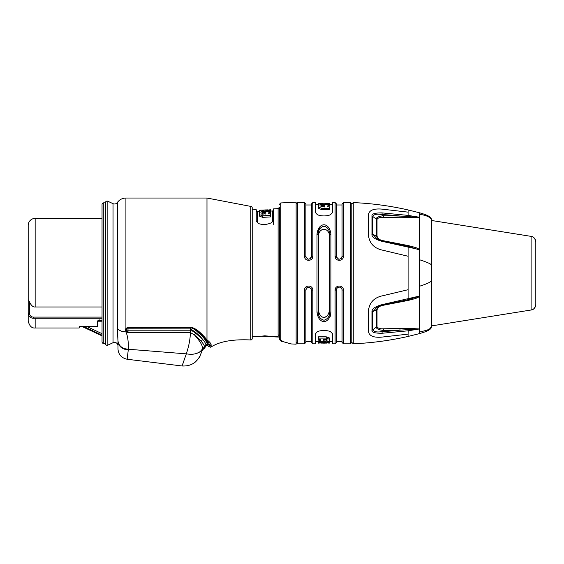<?xml version="1.0" encoding="UTF-8"?>
<svg xmlns="http://www.w3.org/2000/svg" width="564" height="564" viewBox="0 0 564 564"><rect width="100%" height="100%" fill="white"/><g stroke="black" fill="none" stroke-linecap="round" stroke-linejoin="round"><path stroke-width="0.85" d="M262.302 210.534L262.302 210.125L263.769 210.055M266.116 209.942L268.097 209.85M270.375 209.737L270.452 211.535M270.417 209.737L270.417 211.091M262.655 215.815L262.655 217.344L259.581 216.174L259.489 212.395L262.556 211.5L268.055 211.704L270.424 211.119L270.396 212.233L268.196 212.945L268.238 213.819L270.375 213.7L270.375 215.413L262.655 215.815L259.581 214.672L259.489 212.409L259.489 213.855M270.332 213.7L270.424 211.119M262.655 217.344L270.375 216.943L270.375 215.413M259.595 212.184L259.595 211.768M273.632 221.236L273.632 224.486M273.632 223.076L273.632 208.849L278.101 208.638L279.427 207.249M273.632 219.904L271.39 222.745C266.948 224.761 262.641 225.022 258.467 223.527L256.232 220.912L256.232 209.681L252.214 209.871L252.214 336.511L256.528 336.715L264.671 335.834L279.427 336.919A141.719 105.024 -89.9 0 1 277.784 336.941L276.825 336.884A18.457 0.719 14.4 0 1 276.036 336.743L260.829 336.2L279.427 337.11M279.42 335.968L278.101 334.713L279.399 335.77M252.214 338.576L252.214 207.799A1.389 1.389 180 0 0 250.804 206.41L250.804 339.972A1.389 1.389 0 0 0 252.214 338.576M204.006 337.413L207.968 343.892L207.862 344.477L211.063 345.979L211.155 345.302C211.26 343.857 209.871 342.038 206.981 339.852C200.093 331.569 194.559 327.409 190.357 327.367L128 327.367L126.703 328.318L126.611 329.418L126.611 328.495L125.525 329.27L125.913 328.403L128 327.367L128 327.754L190.357 327.754C192.669 326.514 200.812 333.768 201.708 335.094L205.923 339.521C205.775 339.514 208.116 341.629 208.913 343.25L209.23 344.682L208.765 346.479L210.71 347.241L211.056 346.014M210.71 347.241C219.361 341.495 232.728 339.077 250.804 339.972M205.923 339.521L206.981 339.852L206.981 198.027L250.804 206.41M128 330.13L128 330.814L190.357 330.793L190.329 332.534L128 332.619L125.913 331.287L125.525 330.208L126.611 329.418L126.808 330.483L126.611 329.531M107.851 201.256L107.851 345.126A1.741 1.741 0 0 1 105.376 343.546L105.376 202.836A1.741 1.741 0 0 1 107.851 201.256L113.026 203.667A3.483 3.483 0 0 0 117.347 202.504L117.347 328.438A10.441 8.157 0 0 0 122.113 331.378A10.441 8.157 0 0 0 125.913 331.935L122.649 331.526M211.155 345.302L207.968 343.892L207.446 342.059M207.862 344.477L207.453 345.563L208.765 346.479L207.453 345.563M196.505 330.285L201.299 334.685M128 328.875L190.357 328.868L190.35 327.818C192.451 327.881 195.13 329.524 198.394 332.76C202.582 336.024 205.536 339.732 207.27 343.892L202.236 350.251M205.67 346.113L206.762 345.563L207.164 344.47L204.379 347.48M126.808 330.483L125.913 331.942C127.69 335.813 128.507 341.587 128.359 349.25L186.332 353.861C194.235 355.08 199.677 353.395 202.659 348.792L202.131 350.54M191.267 354.305L193.91 354.093M196.117 353.621L199.536 352.112M200.086 351.739L202.659 348.792C202.695 345.619 199.959 340.994 194.446 334.91L201.235 341.354C203.364 343.751 204.436 345.598 204.471 346.902L202.659 348.792M201.51 352.225L201.087 353.304M200.509 354.714L200.326 355.165M200.178 355.503L200.114 355.651C200.446 356.081 198.782 358.274 195.116 362.222C198.782 358.274 200.446 356.088 200.114 355.651L200.171 355.517M205.381 346.761L202.095 350.646L202.49 349.525L200.164 355.546C196.505 362.927 190.47 366.403 182.052 365.973L186.332 353.861C189.003 345.718 190.336 338.604 190.329 332.534L194.446 334.91L195.715 333.246L202.666 339.436C204.788 341.826 205.86 343.702 205.895 345.062L204.471 346.902M183.272 362.779L182.771 364.111M205.874 345.302L204.429 348.369L203.957 348.644L204.358 347.523L202.074 350.702M201.235 341.354L202.666 339.436C199.867 335.693 195.764 332.168 190.357 328.868L190.357 330.793C191.619 330.455 193.403 331.279 195.715 333.246M117.347 328.438L117.347 328.516C119.476 330.737 122.332 331.879 125.913 331.942L126.66 331.942L127.238 331.287L126.985 330.814L128 330.814L128 328.967L126.611 328.967A1.389 1.05 180 0 1 128 327.917L127.542 327.832M128 330.814L128 332.619L127.238 331.287M126.223 331.632L126.985 330.814M126.611 328.403L126.611 329.418M205.888 345.126L205.789 345.64M205.775 345.683L204.358 347.523M117.347 328.516L117.975 341.234C118.616 346.423 122.05 349.313 128.275 349.92L127.147 359.247C121.45 357.985 118.398 354.537 117.975 348.883L117.975 341.234L117.975 348.883M107.851 345.126L113.026 342.715A3.483 3.483 0 0 1 117.975 345.866M117.538 333.112L117.58 333.662M117.601 333.881L117.665 334.755M117.686 334.974L117.735 335.629M117.756 335.869L117.805 336.539M117.82 336.75L117.862 337.35M117.883 337.695L117.904 338.104M128.359 349.25C122.162 348.714 118.694 345.915 117.975 340.846M105.376 202.836L103.776 202.836A1.741 1.741 0 0 0 102.035 204.57L102.035 341.805A1.741 1.741 0 0 0 103.776 343.546L105.376 343.546M35.158 318.265L35.158 327.994C31.739 328.333 29.42 326.013 28.2 321.036L28.2 313.048L29.363 313.048L29.363 301.669C31.119 305.469 33.043 307.239 35.158 306.978L102.035 306.978M35.158 327.994L79.179 327.994L79.7 326.521L96.402 326.648L97.791 325.921L97.791 320.789L97.791 325.921A0.522 0.508 180 0 1 97.269 326.429L79.305 326.901M102.035 320.105L99.151 320.14L97.269 321.247A0.522 0.458 180 0 0 97.791 320.789L99.158 320.211L102.035 320.183M102.035 321.05L97.791 321.05M29.363 313.048A4.054 4.054 0 0 0 33.417 317.102L102.035 317.102M35.158 306.978L35.158 218.388A6.958 6.958 0 0 0 28.2 225.346L28.2 299.653L29.363 301.669M28.2 321.036L28.2 315.755M97.791 321.205L102.035 321.205M102.035 333.698L87.145 326.648M99.01 333.768L83.973 326.648L101.964 335.171L102.035 335.82M260.829 336.116L256.528 336.715M272.913 336.017L272.891 336.377M279.427 338.781L282.839 341.537L290.904 343.92L296.128 344.174L296.128 202.208L280.752 202.941L280.752 340.254M279.427 207.453L279.427 338.922C280.174 340.776 281.224 341.65 282.585 341.544L282.839 341.537M290.171 343.673L290.904 343.92M330.92 234.236C329.531 221.638 318.371 221.673 317.003 234.236A1.389 0.768 180 0 1 318.399 234.998C318.026 230.338 319.901 227.384 324.018 226.136C328.058 227.447 329.898 230.401 329.531 234.998A1.389 0.768 0 0 1 330.92 234.236L330.906 312.935M317.01 233.75L320.253 226.404M336.489 256.486L336.489 203.942L336.489 204.979L342.059 204.979L342.059 256.486L342.059 203.942L342.059 256.486C340.205 260.06 338.344 260.06 336.489 256.486L335.101 256.155C335.03 261.752 343.624 261.625 343.448 256.155L343.173 257.678M305.871 256.486L305.871 203.942L305.871 204.979L311.434 204.979L311.434 256.486L311.434 203.942L311.434 256.486C309.58 260.06 307.725 260.06 305.871 256.486L304.475 256.155C304.405 261.752 313.006 261.625 312.83 256.155L312.548 257.678M311.434 256.486L312.83 256.155L312.83 202.554L315.269 202.554L315.269 212.452L317.504 214.806C321.804 216.301 326.119 216.301 330.426 214.806L332.661 212.452L332.661 202.554L335.101 202.554L336.489 203.942M318.399 311.377A1.389 0.768 180 0 1 317.003 312.146C318.392 324.73 329.545 324.709 330.92 312.146A1.389 0.768 0 0 1 329.531 311.377C329.898 315.974 328.058 318.928 324.018 320.239C319.901 318.991 318.026 316.037 318.399 311.377L318.399 234.998M330.546 315.417L330.053 316.905M343.448 290.227L343.448 343.821L342.059 342.433L342.059 289.889L342.059 341.403L336.489 341.403L336.489 289.889L336.489 342.433L336.489 289.889C336.63 288.225 337.561 287.295 339.274 287.104C340.987 287.295 341.918 288.225 342.059 289.889L343.448 290.227C343.518 284.63 334.924 284.749 335.101 290.227L335.376 288.697M312.83 290.227L312.83 343.821L311.434 342.433L311.434 289.889L311.434 341.403L305.871 341.403L305.871 289.889L305.871 342.433L305.871 289.889C307.725 286.322 309.58 286.322 311.434 289.889L312.83 290.227C312.9 284.63 304.299 284.749 304.475 290.227L304.757 288.697M336.489 289.889L335.101 290.227L335.101 343.821L332.661 343.821L332.661 333.93L330.426 331.576C326.119 330.074 321.811 330.074 317.504 331.576L315.262 333.93L315.262 343.821L312.83 343.821M329.531 234.998L329.531 311.377M318.597 234.666L318.399 236.901C318.145 226.763 329.834 226.862 329.531 236.901L329.531 309.474C328.537 320.007 319.407 320.049 318.399 309.474L318.399 309.537M535.8 304.504L535.8 241.871A5.569 5.569 0 0 0 531.112 236.372L531.112 310.003C533.474 309.89 535.032 308.057 535.8 304.504L535.8 304.504A5.569 5.569 180 0 1 531.112 310.003L431.411 325.921L431.411 326.359C429.641 329.686 429.338 329.602 419.292 332.133L419.292 333.662L408.096 336.433C390.034 340.536 371.754 342.99 353.254 343.786L351.802 342.411L351.802 203.964L351.802 342.433L350.406 343.821L350.406 202.554L343.448 202.554L343.448 256.155L342.059 256.486M408.096 336.433L408.096 334.128L381.215 337.173C373.544 337.695 369.307 335.89 368.504 331.745L368.504 310.341C369.427 302.903 373.671 298.159 381.222 296.093L408.096 289.713L408.096 256.253L381.215 249.845C373.735 247.793 369.505 243.056 368.504 235.639L368.504 214.383C369.251 210.344 373.488 208.567 381.222 209.047L408.096 212.142L408.096 209.942C390.034 205.839 371.754 203.385 353.254 202.589L351.802 203.942L351.802 273.188L351.802 203.942L350.406 202.554M371.972 312.336L371.979 311.948M419.475 296.065L382.068 304.63C375.095 306.534 371.732 308.973 371.972 311.948L371.972 330.271C371.528 332.302 374.898 333.296 382.068 333.261L408.096 330.807L419.475 328.96L419.574 296.375C417.106 298.102 416.972 298.18 408.273 300.415L383.52 305.237C380.037 305.751 377.873 307.274 377.034 309.819L377.034 326.718C377.88 328.283 380.044 328.974 383.52 328.784L408.273 328.304L419.475 328.96M382.068 241.343L419.574 249.619L419.574 217.415L400.038 217.739L399.954 216.047L383.435 215.716C378.656 216.308 376.244 217.429 376.202 219.086L371.972 215.843L371.972 234.039C371.528 236.915 374.898 239.347 382.068 241.343L382.159 240.624L408.103 246.32L419.475 249.93M419.475 217.26L408.096 215.392L382.068 212.903C375.095 212.832 371.732 213.812 371.972 215.843M419.292 333.662C430.79 330.483 431.234 328.311 431.411 326.944L431.411 220.016M408.096 289.713L408.103 299.674L419.313 296.269L419.574 249.619C417.12 247.906 417.022 247.829 408.273 245.587L383.52 240.765C380.044 240.25 377.88 238.727 377.034 236.196L377.034 219.41C377.873 217.859 380.037 217.182 383.52 217.38L400.038 217.739M535.8 241.871L535.8 241.871C535.032 238.318 533.474 236.485 531.112 236.372L431.411 220.461M535.8 285.37L535.8 261.012M382.068 333.261L382.117 331.576C377.295 332.422 374.193 331.886 372.804 329.947L376.202 327.042C376.371 328.784 378.782 329.919 383.435 330.448L399.954 330.137L419.313 328.911L419.292 332.133M383.52 328.784L383.435 330.448L382.117 331.576A278.263 257.501 -153.2 0 0 399.954 330.137L400.038 328.438M371.972 311.948L376.202 310.038L378.663 306.351M371.972 330.271L372.804 329.947L372.804 311.73L377.182 306.992L382.159 305.357L382.068 304.63M399.954 301.472L400.038 302.121M400.038 243.881L399.954 244.522L408.103 246.32L408.273 245.587M382.117 240.701L377.112 238.946L372.804 234.264L371.972 234.039M378.578 239.594L376.202 235.971L372.804 234.264L372.804 216.167C374.193 214.257 377.295 213.728 382.117 214.588L383.435 215.716L383.52 217.38M382.068 212.903L382.117 214.581A278.433 258.291 -27.3 0 1 399.954 216.047L408.103 216.639L408.273 217.887M408.096 209.942L419.292 212.713L419.313 217.309L408.103 216.639L408.096 212.142M318.498 311.124L318.604 311.758M324.871 317.017L325.562 316.827M329.531 236.901L329.291 234.434M328.798 232.84L327.832 231.205M326.887 230.274L325.174 229.428M323.186 229.337L320.994 230.309M319.753 231.663L319.062 232.995M337.328 287.901L336.687 288.874M305.871 289.889L304.475 290.227L304.475 343.821L297.517 343.821L296.128 342.433M311.032 288.451L311.3 289.022M309.269 287.175L309.883 287.393M306.062 288.867L306.738 287.873M329.404 339.873L329.305 337.914L326.239 336.814L326.239 338.104L329.305 339.225L329.404 341.213L326.337 341.869L320.838 341.453A160.655 122.374 90 0 1 318.47 341.869L318.512 343.095M329.404 339.859L329.404 341.206L329.404 339.859M326.239 336.814L318.519 336.807L318.519 339.598L320.655 339.591L320.697 340.36A151.469 113.9 -90 0 1 318.498 340.889L318.477 343.095M318.519 338.104L326.239 338.104M318.498 340.889L318.47 341.869M326.182 340.98L327.021 340.762L327.007 339.859L323.066 339.577L323.031 340.726L324.074 340.994L326.182 340.98L326.182 339.634L323.031 339.38M327.021 339.415L326.182 339.634M326.591 342.736L327 343.095M329.298 342.99L329.327 341.735M326.591 343.095L325.125 343.095M322.777 343.095L320.796 343.095M318.448 341.735L318.47 342.263M318.448 342.263L318.441 341.495M321.995 342.708L318.512 343.131L318.512 342.595L321.593 342.151L329.298 342.595L329.298 341.396L329.298 343.131L325.125 342.708L325.125 343.131L322.777 343.131L322.777 342.708L321.995 342.708M318.512 341.862L318.512 342.595M336.891 257.924L336.63 257.353M338.661 259.2L338.047 258.982M341.862 257.508L341.192 258.509M306.273 257.924L306.012 257.353M308.043 259.2L307.429 258.982M311.243 257.508L310.567 258.509M318.526 206.509L318.618 208.461L321.691 209.568L329.411 209.568L329.411 208.278L321.691 208.271L318.618 207.15L318.526 205.162L321.593 204.506L327.092 204.922A160.655 122.374 -90 0 1 329.461 204.506L329.425 205.493A151.469 113.9 90 0 0 327.233 206.022L327.275 206.791L329.404 206.784L329.411 208.278M318.526 206.516L318.526 205.169L318.526 206.516M329.425 205.493L329.411 203.28M329.411 208.102L329.411 209.568M321.741 205.395L320.902 205.613L320.916 206.523L324.864 206.805L324.899 205.648L321.741 205.395L321.741 206.741L320.902 206.96M324.899 206.995L321.741 206.741M321.339 203.639L320.923 203.28M318.625 203.392L318.597 204.802M321.339 203.28L322.798 203.28M325.153 203.28L327.134 203.28M329.475 204.64L329.461 204.112M329.475 204.112L329.489 204.88M329.447 204.506L329.447 203.28M325.936 203.667L329.411 203.251L329.411 203.78L326.33 204.224L321.699 204.224L318.625 203.78L318.625 203.251L322.798 203.667L322.798 203.251L325.153 203.251L325.153 203.667L325.936 203.667M329.411 203.78L329.411 204.513M318.625 204.979L318.625 203.78L318.625 204.979M264.826 212.388L261.872 212.797L261.879 213.834L265.827 213.96L265.863 212.635L264.826 212.388L264.826 213.834L261.872 214.257M270.396 212.233L270.396 213.685M264.826 213.834L265.863 214.094M270.375 211.704L270.375 209.702L266.899 210.344L266.116 210.379L266.116 209.907L263.769 210.019L263.769 210.492L261.886 210.104L259.595 210.217L259.595 212.219M270.375 210.302L262.662 211.176L259.595 210.816M272.631 221.899L272.631 210.985L273.632 209.942M259.595 211.606L257.325 211.719L257.325 222.907M278.101 334.713L278.101 208.638M117.347 202.504L117.347 202.504C119.476 199.614 122.332 198.126 125.913 198.027L125.913 328.403L126.808 328.086M125.525 330.208L125.525 329.27M190.357 327.754L190.357 327.367M190.35 327.818L128 327.917L128 328.967M205.895 345.062L207.27 343.892M127.147 359.247L182.052 365.973L127.147 359.247M113.026 342.715L113.026 203.667M103.776 202.836L103.776 343.546M97.269 326.429L97.269 321.247M99.158 319.689L99.151 320.14L99.158 319.689M33.417 317.102L33.417 318.265L102.035 318.265M276.839 336.482L276.825 336.884M276.05 336.37L276.036 336.743M304.475 256.155L304.475 202.554L297.517 202.554L297.517 343.821M317.003 312.146L317.003 234.236M335.101 256.155L335.101 202.554M353.254 343.786L353.254 202.589M408.096 334.128L408.273 328.304M408.096 256.253L408.103 246.32M419.292 214.158L419.947 214.292C427.04 215.554 430.861 217.45 431.411 219.967M419.292 250.268L419.292 256.557M419.292 286.322C426.722 283.974 430.762 282.099 431.411 280.703M431.411 265.009C431.065 263.98 427.251 262.267 419.961 259.87L419.299 259.659M382.159 305.357L408.103 299.674L408.273 300.415M377.034 309.819L376.202 310.038L376.202 327.042L377.034 326.718M383.435 304.638L383.52 305.237M383.435 241.357L383.52 240.765M377.034 219.41L376.202 219.086L376.202 235.971L377.034 236.196M329.305 337.914L329.305 339.225M324.074 339.641L324.074 340.994M321.593 341.735L321.593 342.151M321.691 209.568L321.691 208.271M318.618 208.461L318.618 207.15M323.856 206.734L323.856 205.388M318.604 204.64L318.604 203.414M326.33 204.64L326.33 204.224M259.581 216.174L259.581 214.672M262.704 212.508L262.704 213.953M267.301 211.422L267.301 210.95M270.375 211.098L272.631 210.985M257.325 211.719L256.232 210.675M191.922 327.917L191.034 327.79M125.913 198.027L206.981 198.027M205.282 347.184L205.634 346.233M205.458 346.465L206.762 345.563M202.095 350.646L203.385 348.968M125.913 331.942L122.134 331.385M35.158 218.388L102.035 218.388M33.417 318.265A5.217 5.217 0 0 1 28.2 313.048L28.2 299.653M79.179 327.994L79.7 327.472M82.295 326.648L101.964 335.82M280.752 202.941L279.427 204.33M280.477 340.712L280.935 340.98M282.578 341.537L290.065 343.589M282.952 341.629L285.158 342.2M287.485 342.87L287.851 342.982M288.133 343.067L288.719 343.25M288.972 343.335L289.367 343.462M297.517 202.554L296.128 203.942M350.406 343.821L343.448 343.821M419.292 212.713C430.79 215.892 431.234 218.064 431.411 219.438M382.159 240.624L377.126 238.953M335.101 343.821L336.489 342.433M304.475 343.821L305.871 342.433M332.661 341.735L329.298 341.735M318.47 341.735L315.262 341.735M329.327 342.961L329.327 341.572M343.448 202.554L342.059 203.942M312.83 202.554L311.434 203.942M304.475 202.554L305.871 203.942M332.661 204.64L329.461 204.64M318.625 204.64L315.269 204.64"/></g></svg>
